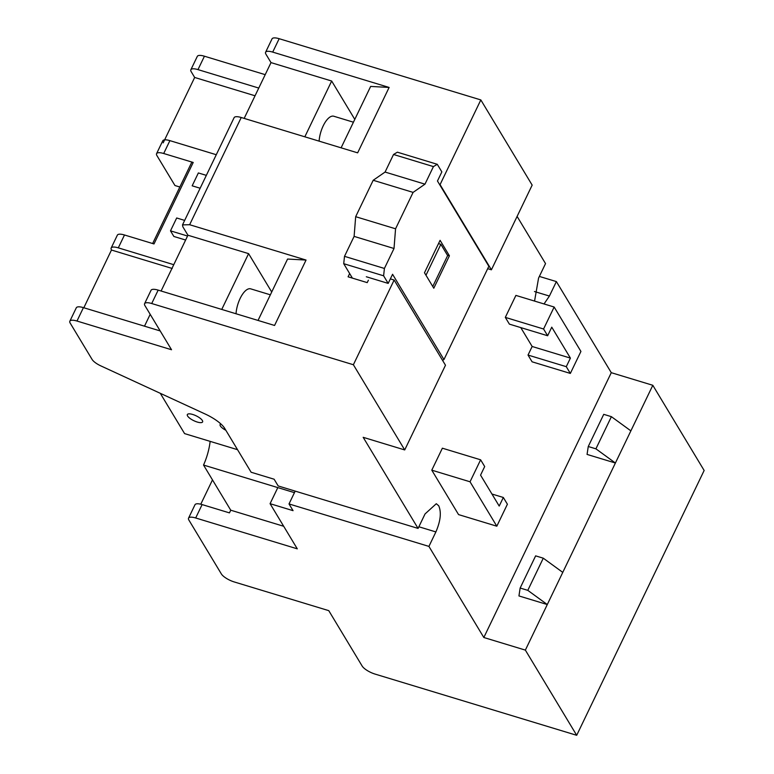 <?xml version="1.0" encoding="UTF-8"?>
<svg xmlns="http://www.w3.org/2000/svg" width="774" height="774" viewBox="0 0 774 774"><rect width="100%" height="100%" fill="white"/><g stroke="black" fill="none" stroke-linecap="round" stroke-linejoin="round"><path stroke-width="1.16" d="M424.481 272.758L433.798 288.218L449.413 255.788L440.087 240.327L424.481 272.758M437.271 164.301L433.43 166.594L393.531 154.481L397.381 152.188L437.271 164.301L441.848 171.896L437.465 181.01L488.849 266.275L443.957 359.552L392.573 274.286L388.18 283.4L383.614 275.805L343.714 263.692L352.412 278.127M433.43 166.594L424.974 184.164L413.093 192.387L395.562 228.794L394.014 248.502L384.407 268.452L383.614 275.805M449.413 255.788L447.411 255.178M393.531 154.481L385.075 172.06L373.194 180.274L355.672 216.691L354.115 236.389L344.507 256.339L343.714 263.692M424.974 184.164L385.075 172.06M413.093 192.387L373.194 180.274M395.562 228.794L355.672 216.691M394.014 248.502L354.115 236.389M384.407 268.452L344.507 256.339M442.573 360.394L443.957 359.552M366.325 276.763L388.18 283.4M185.625 240.037L173.879 236.467L170.493 230.845L187.55 236.022M184.667 220.406L176.685 217.978L170.493 230.845M200.147 188.237L192.165 185.818L198.357 172.95L206.339 175.369M210.151 441.364A35.149 14.58 -73.1 0 1 203.533 465.048L230.739 510.201L229.452 512.881L202.12 504.58L195.677 517.98L297.284 548.834L270.078 503.681L293.065 510.666L289.012 503.942L428.922 546.405L483.827 637.505L525.362 650.112L576.698 735.3L375.032 674.077A11.3 3.599 25.7 0 1 362.145 666.037L328.766 610.647L234.222 581.942A11.3 3.599 25.7 0 1 221.335 573.902L188.885 520.06A11.3 3.599 25.7 0 1 188.546 518.145A11.3 3.599 25.7 0 1 195.677 517.98M237.541 449.684L184.58 433.604L160.295 393.318M152.633 243.539L191.633 162.501A2.506 0.803 -154.3 0 1 193.21 162.463L163.701 153.504A11.3 3.599 -154.3 0 0 156.571 153.668A11.3 3.599 -154.3 0 0 156.919 155.584L174.963 185.528L179.839 187.008M200.776 504.213L212.482 479.899M188.546 518.145L194.99 504.745A11.3 3.599 25.7 0 1 202.12 504.58M230.739 510.201L283.69 526.272M203.533 465.048L277.818 487.601L270.078 503.681M294.449 492.651L277.818 487.601M220.871 423.959A8.475 2.699 -154.3 0 0 220.126 424.529A8.475 2.699 -154.3 0 0 225.844 430.267M197.264 422.043A8.475 2.699 -154.3 0 0 202.604 421.927A8.475 2.699 -154.3 0 0 192.687 414.458A8.475 2.699 -154.3 0 0 187.337 414.574A8.475 2.699 -154.3 0 0 197.264 422.043M205.187 414.022L100.881 365.909A11.3 3.599 25.7 0 1 92.087 359.436L70.192 323.116A11.3 3.599 25.7 0 1 69.854 321.2A11.3 3.599 25.7 0 1 76.984 321.036L171.528 349.742L144.922 305.595A11.3 3.599 25.7 0 1 144.583 303.689A11.3 3.599 25.7 0 1 151.714 303.524L353.379 364.738L404.715 449.936L363.18 437.32L418.076 528.419L278.176 485.946L274.122 479.222L251.134 472.246L224.441 427.945A25.107 8.001 25.7 0 0 205.187 414.022M193.21 162.463L153.997 243.945L124.488 234.986L118.296 247.854A11.3 3.599 -154.3 0 0 111.166 248.019A11.3 3.599 -154.3 0 0 111.504 249.934L83.834 307.752M111.166 248.019L117.358 235.151A11.3 3.599 25.7 0 1 124.488 234.986M258.758 88.062L197.98 69.612A11.3 3.599 25.7 0 0 190.849 69.776A11.3 3.599 25.7 0 0 191.197 71.692L194.671 77.458L163.188 142.851M216.275 154.723L169.893 140.636A11.3 3.599 -154.3 0 0 162.763 140.8L156.571 153.668M517.1 216.42L545.535 263.595L538.569 278.069L534.553 301.076M190.849 69.776L197.302 56.376A11.3 3.599 25.7 0 1 204.433 56.212L265.211 74.662M354.792 119.38L331.669 81.028L271.006 62.607L265.927 54.18A11.3 3.599 25.7 0 1 265.588 52.264L272.032 38.864A11.3 3.599 25.7 0 1 279.162 38.7L480.828 99.923L532.164 185.112L491.403 269.807L487.697 268.684M539.362 276.424L556.38 281.581L611.276 372.681L652.811 385.288L704.146 470.476L576.698 735.3M295.194 491.113L289.012 503.942M194.671 77.458L255.043 95.782M111.591 250.07L172.254 268.491M173.753 264.689L118.296 247.854M611.276 372.681L483.827 637.505M556.38 281.581L549.414 296.055L544.035 303.95M349.654 273.561L348.087 276.811L367.215 282.616L368.385 280.188M418.869 526.765L435.888 531.931C440.58 520.989 441.528 512.272 438.723 505.78L436.304 503.719L425.042 513.946L418.076 528.419M435.888 531.931L428.922 546.405M532.154 346.481L570.409 358.101L551.765 327.17L547.644 335.752L509.389 324.132L505.316 317.388L515.9 295.407L554.155 307.026L580.926 351.444L570.341 373.426L532.086 361.806L528.023 355.063L532.154 346.481L520.767 327.586M496.821 526.204L458.556 514.594L431.786 470.166L442.37 448.194L480.625 459.804L484.688 466.548L480.557 475.13L499.201 506.061L503.332 497.479L507.396 504.222L496.821 526.204L470.041 481.786L480.625 459.804M265.588 52.264A11.3 3.599 25.7 0 1 272.709 52.1L389.119 87.443L357.646 152.846L241.236 117.503A11.3 3.599 -154.3 0 0 234.106 117.667L182.509 224.886L189.64 224.721L306.049 260.054L287.57 259.048L258.032 320.436M306.049 260.054L274.567 325.457L158.167 290.124L151.714 303.524M390.357 278.892L394.14 280.043L353.379 364.738M480.828 99.923L440.067 184.618L439.545 184.464M440.067 184.618L491.403 269.807M652.811 385.288L630.878 430.857L611.392 416.673L603.739 414.342L588.259 446.511L587.06 454.415L615.398 463.016L630.878 430.857M525.362 650.112L547.286 604.542L518.948 595.941L520.147 588.037L535.627 555.867L543.28 558.189L562.766 572.383L615.398 463.016L595.912 448.833L588.259 446.511M520.147 588.037L527.8 590.359L547.286 604.542L562.766 572.383M144.583 303.689L151.036 290.289A11.3 3.599 25.7 0 1 158.167 290.124M69.854 321.2L76.297 307.8A11.3 3.599 25.7 0 1 83.428 307.636L160.199 330.943M394.14 280.043L445.485 365.231L404.715 449.936M150.195 314.331L144.496 326.173M161.089 291.014L187.937 235.228L182.848 226.792L182.509 224.886M221.751 309.426L248.599 253.64L187.937 235.228M271.713 292.001L248.599 253.64M271.006 62.607L244.168 118.393M331.669 81.028L304.83 136.805M341.102 147.824L370.649 86.427L389.119 87.443M159.55 329.859A18.828 7.808 106.9 0 0 159.541 330.74M438.51 243.597L440.861 244.313L425.981 275.244M432.753 286.486L447.643 255.555L440.861 244.313M505.316 317.388L543.571 328.998L554.155 307.026M547.644 335.752L543.571 328.998M528.023 355.063L566.278 366.673L570.409 358.101M570.341 373.426L566.278 366.673M491.945 494.025L503.332 497.479M431.786 470.166L470.041 481.786M527.8 590.359L543.28 558.189M611.392 416.673L595.912 448.833M270.358 294.817L250.699 288.847A18.828 7.808 106.9 0 0 240.143 298.435A18.828 7.808 106.9 0 0 236.031 313.76M353.437 122.205L333.778 116.235A18.828 7.808 106.9 0 0 323.222 125.814A18.828 7.808 106.9 0 0 319.111 141.139M169.893 140.636L163.701 153.504M197.98 69.612L204.433 56.212M272.709 52.1L279.162 38.7M189.64 224.721L241.236 117.503M534.476 291.527L549.414 296.055M83.428 307.636L76.984 321.036"/></g></svg>
